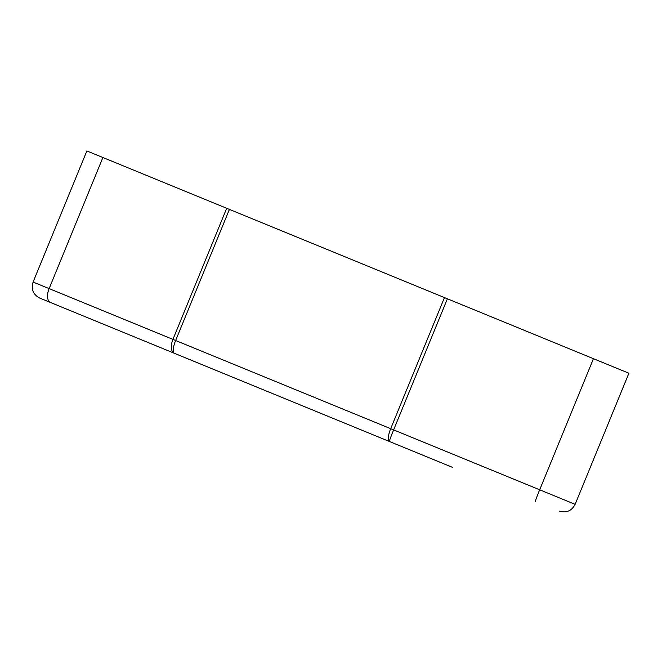 <?xml version="1.0" encoding="UTF-8"?>
<svg xmlns="http://www.w3.org/2000/svg" width="662" height="662" viewBox="0 0 662 662"><rect width="100%" height="100%" fill="white"/><g stroke="black" fill="none" stroke-linecap="round" stroke-linejoin="round"><path stroke-width="0.99" d="M234.555 377.977L450.739 466.636M146.393 341.815L232.792 377.249M50.511 302.493A12.321 6.546 -67.7 0 1 49.129 288.607L33.1 282.037C30.932 289.236 33.174 294.598 39.828 298.115L452.51 467.364M593.45 358.696L539.679 489.797L575.129 504.336L628.9 373.236L593.45 358.696L86.871 150.936L33.1 282.037M226.702 208.29L172.931 339.383A12.321 6.546 112.3 0 0 174.313 353.268A12.321 3.624 -67.7 0 1 175.637 340.5L49.129 288.607L102.891 157.506M444.459 297.594L390.688 428.695A12.321 3.624 112.3 0 0 389.372 441.471A12.321 0.455 -67.7 0 1 393.625 429.895L175.637 340.5L229.408 209.399M447.396 298.802L393.625 429.895L539.679 489.797A12.321 0.455 112.3 0 0 535.417 501.374M575.129 504.336C571.62 510.99 566.258 513.224 559.059 511.064"/></g></svg>
